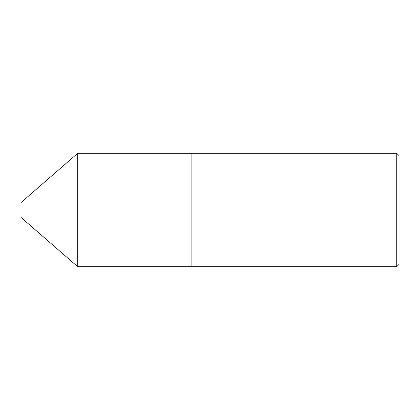 <?xml version="1.0" encoding="UTF-8"?>
<svg xmlns="http://www.w3.org/2000/svg" width="420" height="420" viewBox="0 0 420 420"><rect width="100%" height="100%" fill="white"/><g stroke="black" fill="none" stroke-linecap="round" stroke-linejoin="round"><path stroke-width="0.32" stroke-dasharray="2.1 1.58" d="M21 202.592L21 217.408M77.695 153.305L77.695 266.695M191.1 210L191.105 153.3L191.1 210M399 264.432L399 155.568M396.732 153.3L396.732 266.7"/><path stroke-width="0.63" d="M21 217.408L21 202.592L77.695 153.305L77.695 266.695L21 217.408M396.732 266.7L396.732 153.3L399 155.568L399 264.432L396.732 266.7L191.105 266.7L191.105 153.3L77.695 153.305M77.695 266.695L191.1 266.695L191.1 153.305L396.732 153.3"/></g></svg>
